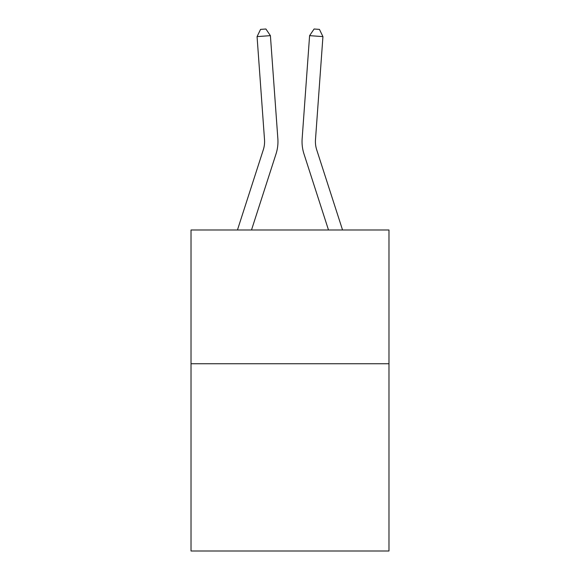 <?xml version="1.0" encoding="UTF-8"?>
<svg xmlns="http://www.w3.org/2000/svg" width="580" height="580" viewBox="0 0 580 580"><rect width="100%" height="100%" fill="white"/><g stroke="black" fill="none" stroke-linecap="round" stroke-linejoin="round"><path stroke-width="0.87" d="M388.977 363.74L388.977 551L191.023 551L191.023 229.985L388.977 229.985L388.977 363.74L191.023 363.74M277.856 138.707L270.403 35.648L277.856 138.707A40.129 40.129 0 0 1 276.029 153.91L251.502 229.985M237.452 229.985L263.298 149.807A26.752 26.752 0 0 0 264.516 139.671L257.063 36.612L260.565 29.384L265.901 29L270.403 35.648L257.063 36.612M342.548 229.985L316.702 149.807A26.752 26.752 0 0 1 315.484 139.671L322.937 36.612L309.597 35.648L302.144 138.707A40.129 40.129 0 0 0 303.971 153.91L328.498 229.985M263.298 149.807A26.752 26.752 0 0 0 264.516 139.671A26.752 26.752 0 0 1 263.298 149.807A26.752 26.752 0 0 0 264.516 139.671A26.752 26.752 0 0 1 263.298 149.807A26.752 26.752 0 0 0 264.516 139.671M322.937 36.612L319.435 29.384L314.099 29L309.597 35.648L302.144 138.707"/></g></svg>
